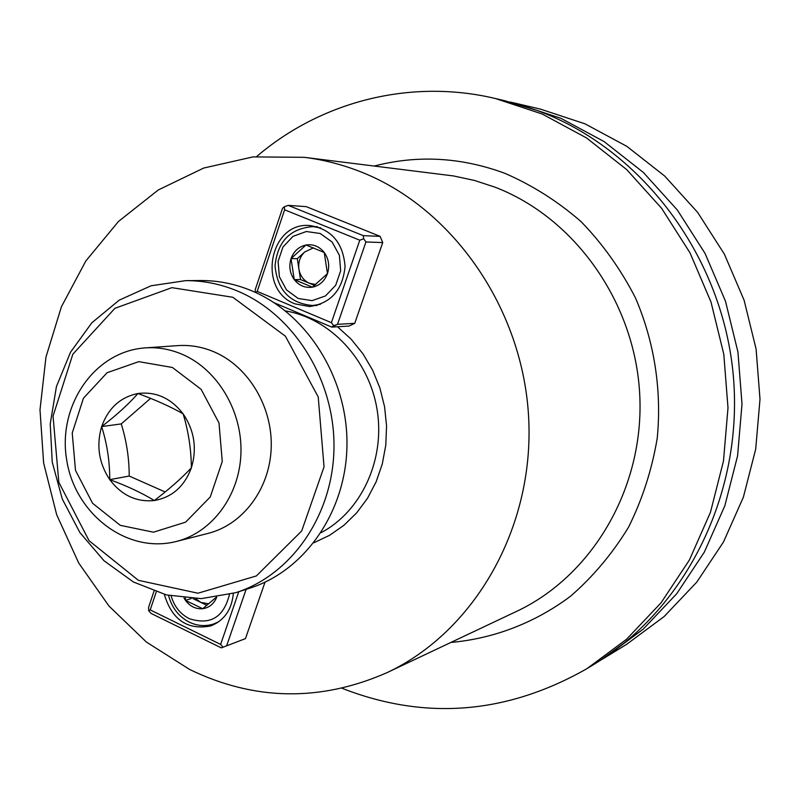 <?xml version="1.0" encoding="UTF-8"?>
<svg xmlns="http://www.w3.org/2000/svg" width="800" height="800" viewBox="0 0 800 800"><rect width="100%" height="100%" fill="white"/><g stroke="black" fill="none" stroke-linecap="round" stroke-linejoin="round"><path stroke-width="1.2" d="M540.71 109.2L584.99 123.83L626.75 146.29L664.7 176.05L697.6 212.34L724.37 254.13L744.09 300.18L756.1 349.07L760 399.25L755.69 449.16L743.36 497.23L723.48 542L696.76 582.15L664.12 616.55L626.65 644.31L664.12 616.55L696.76 582.15L723.48 542L743.36 497.23L755.69 449.16L760 399.25L756.1 349.07L744.09 300.18L724.37 254.13L697.6 212.34L664.7 176.05L626.75 146.29L584.99 123.83L540.71 109.2L515.24 103.2L560.95 118.33L604.1 141.58L643.33 172.42L677.37 210.07L705.07 253.44L725.49 301.23L737.94 351.98L742.01 404.07L737.58 455.86L724.85 505.73L704.32 552.13L676.72 593.72L643.02 629.31L599.75 660.74L626.65 644.31L604.34 657.99L643.02 629.31L676.72 593.72L704.32 552.13L724.85 505.73L737.58 455.86L742.01 404.07L737.94 351.98L725.49 301.23L705.07 253.44L677.37 210.07L643.33 172.42L604.1 141.58L560.95 118.33L515.24 103.2L540.71 109.2M510.02 102.02L515.24 103.2L510.02 102.02M537.07 110.46L504.79 100.74L537.07 110.46C639.84 148.02 720.71 253.01 732.9 371.42C745.13 489.84 687.5 607.41 595.19 663.6C687.5 607.41 745.13 489.84 732.9 371.42C720.71 253.01 639.84 148.02 537.07 110.46M256.67 156.53C320.59 101.81 409.97 78.17 495.44 98.53L542.25 114.04L586.47 137.91L626.7 169.6L661.61 208.3L690.04 252.9L711.01 302.06L723.8 354.25L728 407.83L723.47 461.08L710.44 512.34L689.4 560.02L661.12 602.72L626.6 639.23L587 668.62C506.88 714.21 425.24 720.77 342.08 688.3C425.24 720.77 506.88 714.21 587 668.62L595.19 663.6L587 668.62L626.6 639.23L661.12 602.72L689.4 560.02L710.44 512.34L723.47 461.08L728 407.83L723.8 354.25L711.01 302.06L690.04 252.9L661.61 208.3L626.7 169.6L586.47 137.91L542.25 114.04L495.44 98.53L504.79 100.74L495.44 98.53C409.97 78.17 320.59 101.81 256.67 156.53M189.69 669.51C254.61 700.85 320.38 701.9 386.99 672.66C474.29 631.82 534.29 528.16 528.69 418.33C523.26 308.51 452.44 207.34 360 171.53C341.74 164.41 323.15 159.67 304.22 157.32L253.01 156.9L203.67 168.06L158.24 189.99L118.47 221.47L85.82 260.99L61.39 306.81L45.97 357.07L40 409.8L43.63 463.02L56.68 514.73L78.71 563.02L108.96 606.03L146.39 642.04L189.69 669.51C254.61 700.85 320.38 701.9 386.99 672.66C474.29 631.82 534.29 528.16 528.69 418.33C523.26 308.51 452.44 207.34 360 171.53C341.74 164.41 323.15 159.67 304.22 157.32L253.01 156.9L203.67 168.06L158.24 189.99L118.47 221.47L85.82 260.99L61.39 306.81L45.97 357.07L40 409.8L43.63 463.02L56.68 514.73L78.71 563.02L108.96 606.03L146.39 642.04L189.69 669.51M245.46 638.62L265.02 582.17L245.46 638.62L221.29 647.88L151.04 613.42L148.69 610.71L148.6 607.31L154 591.21L148.6 607.31L148.69 610.71L150.21 609.9L220.63 644.41L238.77 591.71L220.63 644.41L222.94 647.12L221.29 647.88L151.04 613.42L148.69 610.71L150.21 609.9L220.63 644.41L222.94 647.12L221.29 647.88L245.46 638.62M380.13 236.36L306.25 206.65L288.2 205.37L363.29 235.65L380.13 236.36L382.73 242.57L365.94 241.98L337.53 324.32L354.74 323.33L382.73 242.57L365.94 241.98L337.53 324.32L331.79 327.1L274.3 302.83L331.79 327.1L349.09 326.05L331.79 327.1L333.68 325.77L331.39 322.67L359.79 240.2L284.61 209.8L257.2 291.4L331.39 322.67L359.79 240.2L284.61 209.8L257.2 291.4L255.73 292.56L257.2 291.4L331.39 322.67L333.68 325.77L337.53 324.32L354.74 323.33L349.09 326.05L354.74 323.33L382.73 242.57L380.13 236.36L306.25 206.65L288.2 205.37L363.29 235.65L363.66 238.78L365.94 241.98L363.66 238.78L359.79 240.2L363.66 238.78L363.29 235.65L380.13 236.36M255.23 289.65L282.54 208.27L284.34 206.75L288.2 205.37L284.34 206.75L284.61 209.8L284.34 206.75L282.54 208.27L255.23 289.65L255.43 292.42L255.23 289.65M295.08 303.88C256.83 290.01 269.45 221.56 309.83 225.54C331.25 228.95 343 242.55 345.07 266.33C342.76 290.05 330.91 303.45 309.51 306.54L295.08 303.88C256.83 290.01 269.45 221.56 309.83 225.54C331.25 228.95 343 242.55 345.07 266.33C342.76 290.05 330.91 303.45 309.51 306.54L295.08 303.88M315.36 305.41L316.3 305.59L315.36 305.41M316.62 226.58L315.68 226.74L316.62 226.58M246.12 589.35L226.73 645.56L246.12 589.35M156.23 591.97L150.21 609.9L156.23 591.97M233.34 593.43C231.8 609.66 224.26 620.49 210.73 625.94C187.51 630.39 172.03 619.87 164.29 594.38C172.03 619.87 187.51 630.39 210.73 625.94C224.26 620.49 231.8 609.66 233.34 593.43M305.98 245.01C298.8 246.63 293.82 251.16 291.04 258.59C288.73 266.21 289.8 273.21 294.24 279.6C299.07 285.65 305.13 288.17 312.4 287.17C319.61 285.61 324.63 281.09 327.46 273.63C329.81 265.96 328.74 258.91 324.24 252.48C319.34 246.42 313.25 243.93 305.98 245.01L291.04 258.59L294.24 279.6L312.4 287.17L327.46 273.63L324.24 252.48L305.98 245.01C298.8 246.63 293.82 251.16 291.04 258.59C288.73 266.21 289.8 273.21 294.24 279.6C299.07 285.65 305.13 288.17 312.4 287.17C319.61 285.61 324.63 281.09 327.46 273.63C329.81 265.96 328.74 258.91 324.24 252.48C319.34 246.42 313.25 243.93 305.98 245.01L291.04 258.59L294.24 279.6L312.4 287.17L327.46 273.63L324.24 252.48L305.98 245.01M309.51 283.3L300.5 279.55L298.91 269.12C300.16 275.9 303.69 280.63 309.51 283.3L315.76 284.5L309.51 283.3L300.5 279.55L294.24 279.6L300.5 279.55L297.31 258.68L304.73 251.95C300.02 256.54 298.08 262.26 298.91 269.12C300.16 275.9 303.69 280.63 309.51 283.3L314.61 285.43L309.51 283.3M313.49 247.86L304.73 251.95C300.02 256.54 298.08 262.26 298.91 269.12L297.31 258.68L291.04 258.59L297.31 258.68L304.73 251.95L313.49 247.86M202.69 608.71C209.3 607.71 213.98 603.87 216.72 597.19C213.98 603.87 209.3 607.71 202.69 608.71L216.29 597.26L202.69 608.71C195.8 609.23 190.05 606.45 185.45 600.36L202.69 608.71C195.8 609.23 190.05 606.45 185.45 600.36L202.69 608.71M184 598L185.45 600.36L185.39 598.14L185.45 600.36L191.22 598.55L185.45 600.36L184 598M200.77 602.38L193.01 598.62L200.77 602.38L208.84 603.83L200.77 602.38L195.77 598.69L200.77 602.38L206.95 605.37L200.77 602.38M232.84 297.28L171.88 287.66L114.93 308.31L72.83 354.22L53.04 416.09L58.83 482.29L89.04 540.67L138.39 580.32L197.96 593.22L256.37 575.94L301.7 530.95L324.04 466.84L318.22 396.95L285.4 336.19L232.84 297.28L171.88 287.66L114.93 308.31L72.83 354.22L53.04 416.09L58.83 482.29L89.04 540.67L138.39 580.32L197.96 593.22L256.37 575.94L301.7 530.95L324.04 466.84L318.22 396.95L285.4 336.19L232.84 297.28M214.56 352.07C248.78 366.87 272.82 407.3 271.2 448.16C269.71 489.03 242.92 524.65 208.13 533.38L176.39 541.46C126.59 554.24 74.73 513.5 66.67 459.8C57.5 406.26 94 351.33 145.3 347.88C158.07 347.03 170.56 349.26 182.78 354.56C217.86 369.83 242.56 411.55 240.93 453.69C239.44 495.84 212.01 532.53 176.39 541.46C126.59 554.24 74.73 513.5 66.67 459.8C57.5 406.26 94 351.33 145.3 347.88C158.07 347.03 170.56 349.26 182.78 354.56C217.86 369.83 242.56 411.55 240.93 453.69C239.44 495.84 212.01 532.53 176.39 541.46L208.13 533.38C242.92 524.65 269.71 489.03 271.2 448.16C272.82 407.3 248.78 366.87 214.56 352.07C202.64 346.94 190.45 344.78 177.98 345.61C190.45 344.78 202.64 346.94 214.56 352.07M237.75 291.15C293.98 314.69 334.76 379.94 333.98 447.35C333.38 514.79 291.66 574.97 235.78 592.67L201.3 598.63L166.49 594.94L133.42 582L104 560.74L79.86 532.52L62.28 499L52.23 462.11L50.23 423.93L56.42 386.6L70.51 352.23L91.8 322.83L119.15 300.19L151.05 285.78L185.67 280.64C203.4 280.54 220.77 284.04 237.75 291.15C293.98 314.69 334.76 379.94 333.98 447.35C333.38 514.79 291.66 574.97 235.78 592.67L201.3 598.63L166.49 594.94L133.42 582L104 560.74L79.86 532.52L62.28 499L52.23 462.11L50.23 423.93L56.42 386.6L70.51 352.23L91.8 322.83L119.15 300.19L151.05 285.78L185.67 280.64C203.4 280.54 220.77 284.04 237.75 291.15M251.93 290.89C235.14 283.87 217.98 280.42 200.44 280.53C217.98 280.42 235.14 283.87 251.93 290.89C307.51 314.09 347.76 378.38 346.97 444.83C346.35 511.29 305.1 570.65 249.85 588.15C305.1 570.65 346.35 511.29 346.97 444.83C347.76 378.38 307.51 314.09 251.93 290.89M129.21 476.05L165.15 491.97L129.21 476.05L109.76 479.64C109.78 461.46 107.07 443.78 101.65 426.58L121.25 423.91C126.55 440.93 129.2 458.31 129.21 476.05L109.76 479.64C98.86 463.19 96.16 445.5 101.65 426.58C108.28 408.13 120.38 397.11 137.96 393.52C128.42 404.33 116.32 415.36 101.65 426.58L121.25 423.91L150.57 398.36L121.25 423.91C126.55 440.93 129.2 458.31 129.21 476.05M154.31 500.53C141.99 492.98 127.14 486.01 109.76 479.64C109.78 461.46 107.07 443.78 101.65 426.58C108.28 408.13 120.38 397.11 137.96 393.52C155.84 391.32 170.9 398.1 183.14 413.86C170.57 406.69 155.51 399.91 137.96 393.52C128.42 404.33 116.32 415.36 101.65 426.58C96.16 445.5 98.86 463.19 109.76 479.64C121.6 495.31 136.45 502.27 154.31 500.53C141.99 492.98 127.14 486.01 109.76 479.64C121.6 495.31 136.45 502.27 154.31 500.53C169.12 489.24 181.48 478.34 191.38 467.83C191.2 449.37 188.45 431.38 183.14 413.86C194.39 430.57 197.13 448.56 191.38 467.83C184.4 486.47 172.04 497.38 154.31 500.53C169.12 489.24 181.48 478.34 191.38 467.83C191.2 449.37 188.45 431.38 183.14 413.86C170.57 406.69 155.51 399.91 137.96 393.52C155.84 391.32 170.9 398.1 183.14 413.86C194.39 430.57 197.13 448.56 191.38 467.83C184.4 486.47 172.04 497.38 154.31 500.53M504.94 173.35C461.26 157.22 417.74 154.78 374.38 166.01C417.74 154.78 461.26 157.22 504.94 173.35C532.43 185.28 557.83 201.39 581.14 221.68C602.8 244.1 620.91 269.51 635.47 297.9C654.4 342.01 661.91 390.44 657.23 438.18C651.96 469.63 642.4 499.3 628.55 527.19C612.48 553.55 593.15 576.56 570.58 596.21C534.92 622.9 493.68 638.63 450.9 642.44C493.68 638.63 534.92 622.9 570.58 596.21C593.15 576.56 612.48 553.55 628.55 527.19C642.4 499.3 651.96 469.63 657.23 438.18C661.91 390.44 654.4 342.01 635.47 297.9C620.91 269.51 602.8 244.1 581.14 221.68C557.83 201.39 532.43 185.28 504.94 173.35M494.84 187.11L474.34 180.41L453.44 175.93L304.22 157.32L453.44 175.93L474.34 180.41L494.84 187.11C574.9 217.66 635.4 302.84 639.77 395.32C644.27 487.83 592.45 575.81 516.52 611.41C592.45 575.81 644.27 487.83 639.77 395.32C635.4 302.84 574.9 217.66 494.84 187.11M275.48 303.61L276.22 303.64L275.48 303.61M337.48 326.76L351.13 339.18L362.94 353.77L372.61 370.17L379.88 387.97L384.57 406.73L386.56 425.98L385.78 445.23L382.28 463.99L376.15 481.79L367.56 498.2L356.73 512.81L343.94 525.29L329.54 535.34L313.88 542.74L329.54 535.34L343.94 525.29L356.73 512.81L367.56 498.2L376.15 481.79L382.28 463.99L385.78 445.23L386.56 425.98L384.57 406.73L379.88 387.97L372.61 370.17L362.94 353.77L351.13 339.18L337.48 326.76M321.08 532.67C361.28 511.51 385.27 459.97 377.15 409.93C369.19 359.86 330.26 318.43 285.46 310.92C330.26 318.43 369.19 359.86 377.15 409.93C385.27 459.97 361.28 511.51 321.08 532.67M320.27 233.51L306.31 231.51L292.99 236.36L282.94 247.04L278.09 261.44L279.37 276.72L286.52 289.93L298.18 298.46L312.07 300.63L325.46 295.95L335.68 285.3L340.67 270.79L339.39 255.31L332.09 242L320.27 233.51L306.31 231.51L292.99 236.36L282.94 247.04L278.09 261.44L279.37 276.72L286.52 289.93L298.18 298.46L312.07 300.63L325.46 295.95L335.68 285.3L340.67 270.79L339.39 255.31L332.09 242L320.27 233.51M320.4 304.3L312.69 305.51C289.92 303.44 277.37 290.22 275.05 265.85C277.51 241.48 290.15 228.4 313 226.61L320.72 227.93L313 226.61L317.55 226.84L313 226.61C290.15 228.4 277.51 241.48 275.05 265.85C277.37 290.22 289.92 303.44 312.69 305.51L320.4 304.3M189.25 618.67C210.31 625.44 223.71 617.39 229.44 594.52C223.71 617.39 210.31 625.44 189.25 618.67C180.24 613.99 174.21 606.43 171.15 596C174.21 606.43 180.24 613.99 189.25 618.67M218.9 621.65L213.91 623.9C205.59 626.61 197.37 626.02 189.26 622.14C178.66 616.55 171.76 607.65 168.54 595.43C171.76 607.65 178.66 616.55 189.26 622.14C197.37 626.02 205.59 626.61 213.91 623.9L218.9 621.65M172.39 367.48L138.8 361.65L107.1 372.72L83.44 398.21L72.23 432.99L75.49 470.37L92.56 503.26L120.29 525.34L153.46 532.19L185.61 522.16L210.27 496.96L222.26 461.49L219 422.96L201.12 389.33L172.39 367.48L138.8 361.65L107.1 372.72L83.44 398.21L72.23 432.99L75.49 470.37L92.56 503.26L120.29 525.34L153.46 532.19L185.61 522.16L210.27 496.96L222.26 461.49L219 422.96L201.12 389.33L172.39 367.48M516.52 611.41L386.99 672.66L516.52 611.41M317.23 305.35L312.69 305.51L317.23 305.35M217.34 622.72L213.91 623.9L217.34 622.72M235.78 592.67L249.85 588.15L235.78 592.67M185.67 280.64L200.44 280.53L185.67 280.64M177.98 345.61L145.3 347.88L177.98 345.61"/></g></svg>
